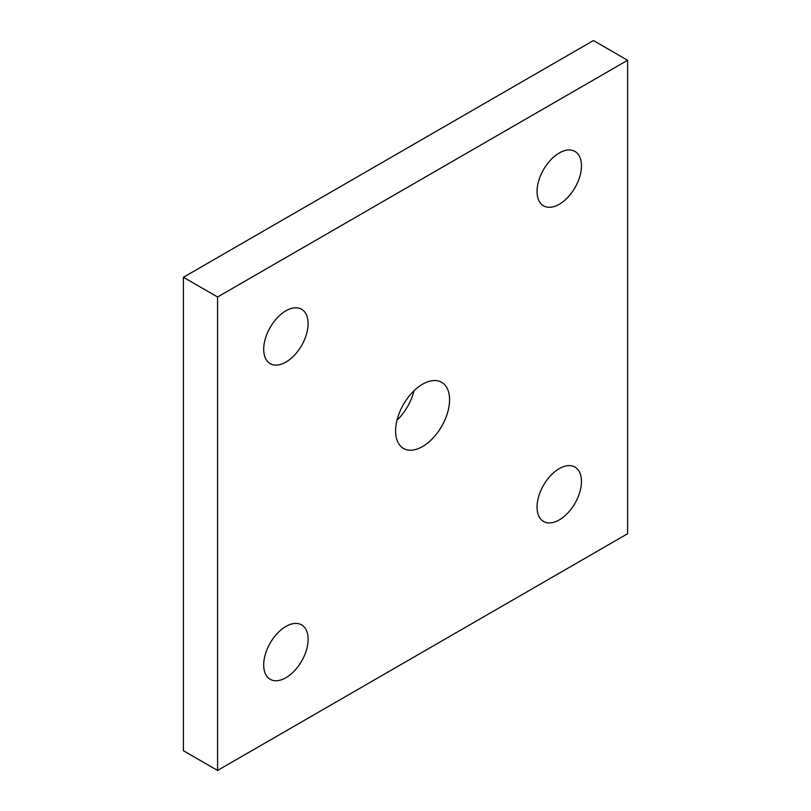 <?xml version="1.0" encoding="UTF-8"?>
<svg xmlns="http://www.w3.org/2000/svg" width="811" height="811" viewBox="0 0 811 811"><rect width="100%" height="100%" fill="white"/><g stroke="black" fill="none" stroke-linecap="round" stroke-linejoin="round"><path stroke-width="1.22" d="M396.984 420.24A38.178 22.039 120 0 0 414.015 390.76M183.408 277.271L183.408 750.722L217.571 770.45L627.592 533.729L627.592 60.278L593.429 40.55L183.408 277.271L217.571 296.998L217.571 770.45M627.592 60.278L217.571 296.998M422.582 384.191A38.178 22.039 120 0 0 397.643 417.837A38.178 22.039 120 0 0 403.493 448.422A38.178 22.039 120 0 0 441.671 426.383A38.178 22.039 120 0 0 441.671 382.305A38.178 22.039 120 0 0 422.582 384.191M559.255 152.995A31.406 18.136 120 0 0 538.737 180.671A31.406 18.136 120 0 0 543.552 205.842A31.406 18.136 120 0 0 574.958 187.706A31.406 18.136 120 0 0 574.958 151.434A31.406 18.136 120 0 0 559.255 152.995M285.908 310.806A31.406 18.136 120 0 0 265.39 338.491A31.406 18.136 120 0 0 270.205 363.652A31.406 18.136 120 0 0 301.611 345.516A31.406 18.136 120 0 0 301.611 309.255A31.406 18.136 120 0 0 285.908 310.806M285.908 626.447A31.406 18.136 120 0 0 265.39 654.122A31.406 18.136 120 0 0 270.205 679.294A31.406 18.136 120 0 0 301.611 661.158A31.406 18.136 120 0 0 301.611 624.886A31.406 18.136 120 0 0 285.908 626.447M559.255 468.626A31.406 18.136 120 0 0 538.737 496.302A31.406 18.136 120 0 0 543.552 521.473A31.406 18.136 120 0 0 574.958 503.337A31.406 18.136 120 0 0 574.958 467.075A31.406 18.136 120 0 0 559.255 468.626"/></g></svg>
